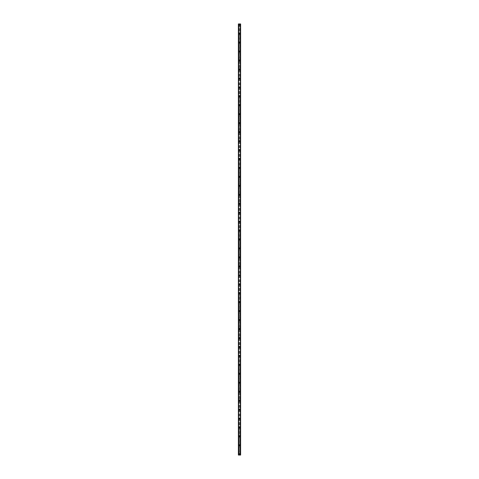 <?xml version="1.0" encoding="UTF-8"?>
<svg xmlns="http://www.w3.org/2000/svg" width="479" height="479" viewBox="0 0 479 479"><rect width="100%" height="100%" fill="white"/><g stroke="black" fill="none" stroke-linecap="round" stroke-linejoin="round"><path stroke-width="0.36" stroke-dasharray="2.4 1.8" d="M239.195 454.445A0.335 0.335 0 0 0 239.805 454.445L239.835 454.302A0.335 0.335 0 0 0 239.5 453.966A0.335 0.335 0 0 0 239.165 454.302A0.335 0.335 0 0 0 239.5 454.637A0.335 0.335 0 0 0 239.835 454.302L239.805 454.164A0.335 0.335 0 0 0 239.195 454.164L239.195 455.05L238.38 455.05L238.38 23.95L240.62 23.95L240.596 455.05L239.195 455.05M238.943 454.302A0.557 0.557 0 0 1 239.5 453.745A0.557 0.557 0 0 1 240.057 454.302A0.557 0.557 0 0 0 239.5 453.745A0.557 0.557 0 0 0 238.943 454.302A0.557 0.557 0 0 0 239.5 454.864A0.557 0.557 0 0 0 240.057 454.302A0.557 0.557 0 0 0 239.5 453.745A0.557 0.557 0 0 0 238.943 454.302A0.557 0.557 0 0 0 239.5 454.864A0.557 0.557 0 0 0 240.057 454.302A0.557 0.557 0 0 1 239.5 454.864A0.557 0.557 0 0 1 238.943 454.302M239.195 445.494A0.335 0.335 0 0 0 239.805 445.494L239.835 445.356A0.335 0.335 0 0 0 239.5 445.021A0.335 0.335 0 0 0 239.165 445.356A0.335 0.335 0 0 0 239.5 445.692A0.335 0.335 0 0 0 239.835 445.356L239.805 445.219A0.335 0.335 0 0 0 239.195 445.219L239.195 454.164M238.943 445.356A0.557 0.557 0 0 1 239.5 444.793A0.557 0.557 0 0 1 240.057 445.356A0.557 0.557 0 0 0 239.5 444.793A0.557 0.557 0 0 0 238.943 445.356A0.557 0.557 0 0 0 239.5 445.913A0.557 0.557 0 0 0 240.057 445.356A0.557 0.557 0 0 0 239.5 444.793A0.557 0.557 0 0 0 238.943 445.356A0.557 0.557 0 0 0 239.5 445.913A0.557 0.557 0 0 0 240.057 445.356A0.557 0.557 0 0 1 239.5 445.913A0.557 0.557 0 0 1 238.943 445.356M239.195 436.543A0.335 0.335 0 0 0 239.805 436.543L239.835 436.405A0.335 0.335 0 0 0 239.5 436.07A0.335 0.335 0 0 0 239.165 436.405A0.335 0.335 0 0 0 239.5 436.74A0.335 0.335 0 0 0 239.835 436.405L239.805 436.267A0.335 0.335 0 0 0 239.195 436.267L239.195 445.219M238.943 436.405A0.557 0.557 0 0 1 239.5 435.842A0.557 0.557 0 0 1 240.057 436.405A0.557 0.557 0 0 0 239.5 435.842A0.557 0.557 0 0 0 238.943 436.405A0.557 0.557 0 0 0 239.5 436.962A0.557 0.557 0 0 0 240.057 436.405A0.557 0.557 0 0 0 239.5 435.842A0.557 0.557 0 0 0 238.943 436.405A0.557 0.557 0 0 0 239.5 436.962A0.557 0.557 0 0 0 240.057 436.405A0.557 0.557 0 0 1 239.5 436.962A0.557 0.557 0 0 1 238.943 436.405M239.195 427.591A0.335 0.335 0 0 0 239.805 427.591L239.835 427.454A0.335 0.335 0 0 0 239.5 427.118A0.335 0.335 0 0 0 239.165 427.454A0.335 0.335 0 0 0 239.5 427.789A0.335 0.335 0 0 0 239.835 427.454L239.805 427.316A0.335 0.335 0 0 0 239.195 427.316L239.195 436.267M238.943 427.454A0.557 0.557 0 0 1 239.5 426.897A0.557 0.557 0 0 1 240.057 427.454A0.557 0.557 0 0 0 239.5 426.897A0.557 0.557 0 0 0 238.943 427.454A0.557 0.557 0 0 0 239.5 428.01A0.557 0.557 0 0 0 240.057 427.454A0.557 0.557 0 0 0 239.5 426.897A0.557 0.557 0 0 0 238.943 427.454A0.557 0.557 0 0 0 239.5 428.01A0.557 0.557 0 0 0 240.057 427.454A0.557 0.557 0 0 1 239.5 428.01A0.557 0.557 0 0 1 238.943 427.454M239.195 418.64A0.335 0.335 0 0 0 239.805 418.64L239.835 418.502A0.335 0.335 0 0 0 239.5 418.167A0.335 0.335 0 0 0 239.165 418.502A0.335 0.335 0 0 0 239.5 418.838A0.335 0.335 0 0 0 239.835 418.502L239.805 418.365A0.335 0.335 0 0 0 239.195 418.365L239.195 427.316M238.943 418.502A0.557 0.557 0 0 1 239.5 417.945A0.557 0.557 0 0 1 240.057 418.502A0.557 0.557 0 0 0 239.5 417.945A0.557 0.557 0 0 0 238.943 418.502A0.557 0.557 0 0 0 239.5 419.065A0.557 0.557 0 0 0 240.057 418.502A0.557 0.557 0 0 0 239.5 417.945A0.557 0.557 0 0 0 238.943 418.502A0.557 0.557 0 0 0 239.5 419.065A0.557 0.557 0 0 0 240.057 418.502A0.557 0.557 0 0 1 239.5 419.065A0.557 0.557 0 0 1 238.943 418.502M239.195 409.689A0.335 0.335 0 0 0 239.805 409.689L239.835 409.551A0.335 0.335 0 0 0 239.5 409.216A0.335 0.335 0 0 0 239.165 409.551A0.335 0.335 0 0 0 239.5 409.886A0.335 0.335 0 0 0 239.835 409.551L239.805 409.413A0.335 0.335 0 0 0 239.195 409.413L239.195 418.365M238.943 409.551A0.557 0.557 0 0 1 239.5 408.994A0.557 0.557 0 0 1 240.057 409.551A0.557 0.557 0 0 0 239.5 408.994A0.557 0.557 0 0 0 238.943 409.551A0.557 0.557 0 0 0 239.5 410.114A0.557 0.557 0 0 0 240.057 409.551A0.557 0.557 0 0 0 239.5 408.994A0.557 0.557 0 0 0 238.943 409.551A0.557 0.557 0 0 0 239.5 410.114A0.557 0.557 0 0 0 240.057 409.551A0.557 0.557 0 0 1 239.5 410.114A0.557 0.557 0 0 1 238.943 409.551M239.195 400.743A0.335 0.335 0 0 0 239.805 400.743L239.835 400.606A0.335 0.335 0 0 0 239.5 400.27A0.335 0.335 0 0 0 239.165 400.606A0.335 0.335 0 0 0 239.5 400.941A0.335 0.335 0 0 0 239.835 400.606L239.805 400.462A0.335 0.335 0 0 0 239.195 400.462L239.195 409.413M238.943 400.606A0.557 0.557 0 0 1 239.5 400.043A0.557 0.557 0 0 1 240.057 400.606A0.557 0.557 0 0 0 239.5 400.043A0.557 0.557 0 0 0 238.943 400.606A0.557 0.557 0 0 0 239.5 401.163A0.557 0.557 0 0 0 240.057 400.606A0.557 0.557 0 0 0 239.5 400.043A0.557 0.557 0 0 0 238.943 400.606A0.557 0.557 0 0 0 239.5 401.163A0.557 0.557 0 0 0 240.057 400.606A0.557 0.557 0 0 1 239.5 401.163A0.557 0.557 0 0 1 238.943 400.606M239.195 391.792A0.335 0.335 0 0 0 239.805 391.792L239.835 391.654A0.335 0.335 0 0 0 239.5 391.319A0.335 0.335 0 0 0 239.165 391.654A0.335 0.335 0 0 0 239.5 391.99A0.335 0.335 0 0 0 239.835 391.654L239.805 391.517A0.335 0.335 0 0 0 239.195 391.517L239.195 400.462M238.943 391.654A0.557 0.557 0 0 1 239.5 391.092A0.557 0.557 0 0 1 240.057 391.654A0.557 0.557 0 0 0 239.5 391.092A0.557 0.557 0 0 0 238.943 391.654A0.557 0.557 0 0 0 239.5 392.211A0.557 0.557 0 0 0 240.057 391.654A0.557 0.557 0 0 0 239.5 391.092A0.557 0.557 0 0 0 238.943 391.654A0.557 0.557 0 0 0 239.5 392.211A0.557 0.557 0 0 0 240.057 391.654A0.557 0.557 0 0 1 239.5 392.211A0.557 0.557 0 0 1 238.943 391.654M239.195 382.841A0.335 0.335 0 0 0 239.805 382.841L239.835 382.703A0.335 0.335 0 0 0 239.5 382.368A0.335 0.335 0 0 0 239.165 382.703A0.335 0.335 0 0 0 239.5 383.038A0.335 0.335 0 0 0 239.835 382.703L239.805 382.565A0.335 0.335 0 0 0 239.195 382.565L239.195 391.517M238.943 382.703A0.557 0.557 0 0 1 239.5 382.146A0.557 0.557 0 0 1 240.057 382.703A0.557 0.557 0 0 0 239.5 382.146A0.557 0.557 0 0 0 238.943 382.703A0.557 0.557 0 0 0 239.5 383.26A0.557 0.557 0 0 0 240.057 382.703A0.557 0.557 0 0 0 239.5 382.146A0.557 0.557 0 0 0 238.943 382.703A0.557 0.557 0 0 0 239.5 383.26A0.557 0.557 0 0 0 240.057 382.703A0.557 0.557 0 0 1 239.5 383.26A0.557 0.557 0 0 1 238.943 382.703M239.195 373.889A0.335 0.335 0 0 0 239.805 373.889L239.835 373.752A0.335 0.335 0 0 0 239.5 373.416A0.335 0.335 0 0 0 239.165 373.752A0.335 0.335 0 0 0 239.5 374.087A0.335 0.335 0 0 0 239.835 373.752L239.805 373.614A0.335 0.335 0 0 0 239.195 373.614L239.195 382.565M238.943 373.752A0.557 0.557 0 0 1 239.5 373.195A0.557 0.557 0 0 1 240.057 373.752A0.557 0.557 0 0 0 239.5 373.195A0.557 0.557 0 0 0 238.943 373.752A0.557 0.557 0 0 0 239.5 374.315A0.557 0.557 0 0 0 240.057 373.752A0.557 0.557 0 0 0 239.5 373.195A0.557 0.557 0 0 0 238.943 373.752A0.557 0.557 0 0 0 239.5 374.315A0.557 0.557 0 0 0 240.057 373.752A0.557 0.557 0 0 1 239.5 374.315A0.557 0.557 0 0 1 238.943 373.752M239.195 364.938A0.335 0.335 0 0 0 239.805 364.938L239.835 364.8A0.335 0.335 0 0 0 239.5 364.465A0.335 0.335 0 0 0 239.165 364.8A0.335 0.335 0 0 0 239.5 365.136A0.335 0.335 0 0 0 239.835 364.8L239.805 364.663A0.335 0.335 0 0 0 239.195 364.663L239.195 373.614M238.943 364.8A0.557 0.557 0 0 1 239.5 364.244A0.557 0.557 0 0 1 240.057 364.8A0.557 0.557 0 0 0 239.5 364.244A0.557 0.557 0 0 0 238.943 364.8A0.557 0.557 0 0 0 239.5 365.363A0.557 0.557 0 0 0 240.057 364.8A0.557 0.557 0 0 0 239.5 364.244A0.557 0.557 0 0 0 238.943 364.8A0.557 0.557 0 0 0 239.5 365.363A0.557 0.557 0 0 0 240.057 364.8A0.557 0.557 0 0 1 239.5 365.363A0.557 0.557 0 0 1 238.943 364.8M239.195 355.993A0.335 0.335 0 0 0 239.805 355.993L239.835 355.855A0.335 0.335 0 0 0 239.5 355.514A0.335 0.335 0 0 0 239.165 355.855A0.335 0.335 0 0 0 239.5 356.19A0.335 0.335 0 0 0 239.835 355.855L239.805 355.711A0.335 0.335 0 0 0 239.195 355.711L239.195 364.663M238.943 355.855A0.557 0.557 0 0 1 239.5 355.292A0.557 0.557 0 0 1 240.057 355.855A0.557 0.557 0 0 0 239.5 355.292A0.557 0.557 0 0 0 238.943 355.855A0.557 0.557 0 0 0 239.5 356.412A0.557 0.557 0 0 0 240.057 355.855A0.557 0.557 0 0 0 239.5 355.292A0.557 0.557 0 0 0 238.943 355.855A0.557 0.557 0 0 0 239.5 356.412A0.557 0.557 0 0 0 240.057 355.855A0.557 0.557 0 0 1 239.5 356.412A0.557 0.557 0 0 1 238.943 355.855M239.195 347.041A0.335 0.335 0 0 0 239.805 347.041L239.835 346.904A0.335 0.335 0 0 0 239.5 346.568A0.335 0.335 0 0 0 239.165 346.904A0.335 0.335 0 0 0 239.5 347.239A0.335 0.335 0 0 0 239.835 346.904L239.805 346.766A0.335 0.335 0 0 0 239.195 346.766L239.195 355.711M238.943 346.904A0.557 0.557 0 0 1 239.5 346.341A0.557 0.557 0 0 1 240.057 346.904A0.557 0.557 0 0 0 239.5 346.341A0.557 0.557 0 0 0 238.943 346.904A0.557 0.557 0 0 0 239.5 347.461A0.557 0.557 0 0 0 240.057 346.904A0.557 0.557 0 0 0 239.5 346.341A0.557 0.557 0 0 0 238.943 346.904A0.557 0.557 0 0 0 239.5 347.461A0.557 0.557 0 0 0 240.057 346.904A0.557 0.557 0 0 1 239.5 347.461A0.557 0.557 0 0 1 238.943 346.904M239.195 338.09A0.335 0.335 0 0 0 239.805 338.09L239.835 337.952A0.335 0.335 0 0 0 239.5 337.617A0.335 0.335 0 0 0 239.165 337.952A0.335 0.335 0 0 0 239.5 338.288A0.335 0.335 0 0 0 239.835 337.952L239.805 337.815A0.335 0.335 0 0 0 239.195 337.815L239.195 346.766M238.943 337.952A0.557 0.557 0 0 1 239.5 337.39A0.557 0.557 0 0 1 240.057 337.952A0.557 0.557 0 0 0 239.5 337.39A0.557 0.557 0 0 0 238.943 337.952A0.557 0.557 0 0 0 239.5 338.509A0.557 0.557 0 0 0 240.057 337.952A0.557 0.557 0 0 0 239.5 337.39A0.557 0.557 0 0 0 238.943 337.952A0.557 0.557 0 0 0 239.5 338.509A0.557 0.557 0 0 0 240.057 337.952A0.557 0.557 0 0 1 239.5 338.509A0.557 0.557 0 0 1 238.943 337.952M239.195 329.139A0.335 0.335 0 0 0 239.805 329.139L239.835 329.001A0.335 0.335 0 0 0 239.5 328.666A0.335 0.335 0 0 0 239.165 329.001A0.335 0.335 0 0 0 239.5 329.336A0.335 0.335 0 0 0 239.835 329.001L239.805 328.863A0.335 0.335 0 0 0 239.195 328.863L239.195 337.815M238.943 329.001A0.557 0.557 0 0 1 239.5 328.444A0.557 0.557 0 0 1 240.057 329.001A0.557 0.557 0 0 0 239.5 328.444A0.557 0.557 0 0 0 238.943 329.001A0.557 0.557 0 0 0 239.5 329.564A0.557 0.557 0 0 0 240.057 329.001A0.557 0.557 0 0 0 239.5 328.444A0.557 0.557 0 0 0 238.943 329.001A0.557 0.557 0 0 0 239.5 329.564A0.557 0.557 0 0 0 240.057 329.001A0.557 0.557 0 0 1 239.5 329.564A0.557 0.557 0 0 1 238.943 329.001M239.195 320.188A0.335 0.335 0 0 0 239.805 320.188L239.835 320.05A0.335 0.335 0 0 0 239.5 319.715A0.335 0.335 0 0 0 239.165 320.05A0.335 0.335 0 0 0 239.5 320.385A0.335 0.335 0 0 0 239.835 320.05L239.805 319.912A0.335 0.335 0 0 0 239.195 319.912L239.195 328.863M238.943 320.05A0.557 0.557 0 0 1 239.5 319.493A0.557 0.557 0 0 1 240.057 320.05A0.557 0.557 0 0 0 239.5 319.493A0.557 0.557 0 0 0 238.943 320.05A0.557 0.557 0 0 0 239.5 320.613A0.557 0.557 0 0 0 240.057 320.05A0.557 0.557 0 0 0 239.5 319.493A0.557 0.557 0 0 0 238.943 320.05A0.557 0.557 0 0 0 239.5 320.613A0.557 0.557 0 0 0 240.057 320.05A0.557 0.557 0 0 1 239.5 320.613A0.557 0.557 0 0 1 238.943 320.05M239.195 311.242A0.335 0.335 0 0 0 239.805 311.242L239.835 311.099A0.335 0.335 0 0 0 239.5 310.763A0.335 0.335 0 0 0 239.165 311.099A0.335 0.335 0 0 0 239.5 311.44A0.335 0.335 0 0 0 239.835 311.099L239.805 310.961A0.335 0.335 0 0 0 239.195 310.961L239.195 319.912M238.943 311.099A0.557 0.557 0 0 1 239.5 310.542A0.557 0.557 0 0 1 240.057 311.099A0.557 0.557 0 0 0 239.5 310.542A0.557 0.557 0 0 0 238.943 311.099A0.557 0.557 0 0 0 239.5 311.661A0.557 0.557 0 0 0 240.057 311.099A0.557 0.557 0 0 0 239.5 310.542A0.557 0.557 0 0 0 238.943 311.099A0.557 0.557 0 0 0 239.5 311.661A0.557 0.557 0 0 0 240.057 311.099A0.557 0.557 0 0 1 239.5 311.661A0.557 0.557 0 0 1 238.943 311.099M239.195 302.291A0.335 0.335 0 0 0 239.805 302.291L239.835 302.153A0.335 0.335 0 0 0 239.5 301.818A0.335 0.335 0 0 0 239.165 302.153A0.335 0.335 0 0 0 239.5 302.488A0.335 0.335 0 0 0 239.835 302.153L239.805 302.015A0.335 0.335 0 0 0 239.195 302.015L239.195 310.961M238.943 302.153A0.557 0.557 0 0 1 239.5 301.59A0.557 0.557 0 0 1 240.057 302.153A0.557 0.557 0 0 0 239.5 301.59A0.557 0.557 0 0 0 238.943 302.153A0.557 0.557 0 0 0 239.5 302.71A0.557 0.557 0 0 0 240.057 302.153A0.557 0.557 0 0 0 239.5 301.59A0.557 0.557 0 0 0 238.943 302.153A0.557 0.557 0 0 0 239.5 302.71A0.557 0.557 0 0 0 240.057 302.153A0.557 0.557 0 0 1 239.5 302.71A0.557 0.557 0 0 1 238.943 302.153M239.195 293.34A0.335 0.335 0 0 0 239.805 293.34L239.835 293.202A0.335 0.335 0 0 0 239.5 292.867A0.335 0.335 0 0 0 239.165 293.202A0.335 0.335 0 0 0 239.5 293.537A0.335 0.335 0 0 0 239.835 293.202L239.805 293.064A0.335 0.335 0 0 0 239.195 293.064L239.195 302.015M238.943 293.202A0.557 0.557 0 0 1 239.5 292.639A0.557 0.557 0 0 1 240.057 293.202A0.557 0.557 0 0 0 239.5 292.639A0.557 0.557 0 0 0 238.943 293.202A0.557 0.557 0 0 0 239.5 293.759A0.557 0.557 0 0 0 240.057 293.202A0.557 0.557 0 0 0 239.5 292.639A0.557 0.557 0 0 0 238.943 293.202A0.557 0.557 0 0 0 239.5 293.759A0.557 0.557 0 0 0 240.057 293.202A0.557 0.557 0 0 1 239.5 293.759A0.557 0.557 0 0 1 238.943 293.202M239.195 284.388A0.335 0.335 0 0 0 239.805 284.388L239.835 284.251A0.335 0.335 0 0 0 239.5 283.915A0.335 0.335 0 0 0 239.165 284.251A0.335 0.335 0 0 0 239.5 284.586A0.335 0.335 0 0 0 239.835 284.251L239.805 284.113A0.335 0.335 0 0 0 239.195 284.113L239.195 293.064M238.943 284.251A0.557 0.557 0 0 1 239.5 283.694A0.557 0.557 0 0 1 240.057 284.251A0.557 0.557 0 0 0 239.5 283.694A0.557 0.557 0 0 0 238.943 284.251A0.557 0.557 0 0 0 239.5 284.807A0.557 0.557 0 0 0 240.057 284.251A0.557 0.557 0 0 0 239.5 283.694A0.557 0.557 0 0 0 238.943 284.251A0.557 0.557 0 0 0 239.5 284.807A0.557 0.557 0 0 0 240.057 284.251A0.557 0.557 0 0 1 239.5 284.807A0.557 0.557 0 0 1 238.943 284.251M239.195 275.437A0.335 0.335 0 0 0 239.805 275.437L239.835 275.299A0.335 0.335 0 0 0 239.5 274.964A0.335 0.335 0 0 0 239.165 275.299A0.335 0.335 0 0 0 239.5 275.635A0.335 0.335 0 0 0 239.835 275.299L239.805 275.162A0.335 0.335 0 0 0 239.195 275.162L239.195 284.113M238.943 275.299A0.557 0.557 0 0 1 239.5 274.742A0.557 0.557 0 0 1 240.057 275.299A0.557 0.557 0 0 0 239.5 274.742A0.557 0.557 0 0 0 238.943 275.299A0.557 0.557 0 0 0 239.5 275.862A0.557 0.557 0 0 0 240.057 275.299A0.557 0.557 0 0 0 239.5 274.742A0.557 0.557 0 0 0 238.943 275.299A0.557 0.557 0 0 0 239.5 275.862A0.557 0.557 0 0 0 240.057 275.299A0.557 0.557 0 0 1 239.5 275.862A0.557 0.557 0 0 1 238.943 275.299M239.195 266.492A0.335 0.335 0 0 0 239.805 266.492L239.835 266.348A0.335 0.335 0 0 0 239.5 266.013A0.335 0.335 0 0 0 239.165 266.348A0.335 0.335 0 0 0 239.5 266.683A0.335 0.335 0 0 0 239.835 266.348L239.805 266.21A0.335 0.335 0 0 0 239.195 266.21L239.195 275.162M238.943 266.348A0.557 0.557 0 0 1 239.5 265.791A0.557 0.557 0 0 1 240.057 266.348A0.557 0.557 0 0 0 239.5 265.791A0.557 0.557 0 0 0 238.943 266.348A0.557 0.557 0 0 0 239.5 266.911A0.557 0.557 0 0 0 240.057 266.348A0.557 0.557 0 0 0 239.5 265.791A0.557 0.557 0 0 0 238.943 266.348A0.557 0.557 0 0 0 239.5 266.911A0.557 0.557 0 0 0 240.057 266.348A0.557 0.557 0 0 1 239.5 266.911A0.557 0.557 0 0 1 238.943 266.348M239.195 257.54A0.335 0.335 0 0 0 239.805 257.54L239.835 257.403A0.335 0.335 0 0 0 239.5 257.067A0.335 0.335 0 0 0 239.165 257.403A0.335 0.335 0 0 0 239.5 257.738A0.335 0.335 0 0 0 239.835 257.403L239.805 257.265A0.335 0.335 0 0 0 239.195 257.265L239.195 266.21M238.943 257.403A0.557 0.557 0 0 1 239.5 256.84A0.557 0.557 0 0 1 240.057 257.403A0.557 0.557 0 0 0 239.5 256.84A0.557 0.557 0 0 0 238.943 257.403A0.557 0.557 0 0 0 239.5 257.959A0.557 0.557 0 0 0 240.057 257.403A0.557 0.557 0 0 0 239.5 256.84A0.557 0.557 0 0 0 238.943 257.403A0.557 0.557 0 0 0 239.5 257.959A0.557 0.557 0 0 0 240.057 257.403A0.557 0.557 0 0 1 239.5 257.959A0.557 0.557 0 0 1 238.943 257.403M239.195 248.589A0.335 0.335 0 0 0 239.805 248.589L239.835 248.451A0.335 0.335 0 0 0 239.5 248.116A0.335 0.335 0 0 0 239.165 248.451A0.335 0.335 0 0 0 239.5 248.787A0.335 0.335 0 0 0 239.835 248.451L239.805 248.314A0.335 0.335 0 0 0 239.195 248.314L239.195 257.265M238.943 248.451A0.557 0.557 0 0 1 239.5 247.888A0.557 0.557 0 0 1 240.057 248.451A0.557 0.557 0 0 0 239.5 247.888A0.557 0.557 0 0 0 238.943 248.451A0.557 0.557 0 0 0 239.5 249.008A0.557 0.557 0 0 0 240.057 248.451A0.557 0.557 0 0 0 239.5 247.888A0.557 0.557 0 0 0 238.943 248.451A0.557 0.557 0 0 0 239.5 249.008A0.557 0.557 0 0 0 240.057 248.451A0.557 0.557 0 0 1 239.5 249.008A0.557 0.557 0 0 1 238.943 248.451M239.195 239.638A0.335 0.335 0 0 0 239.805 239.638L239.835 239.5A0.335 0.335 0 0 0 239.5 239.165A0.335 0.335 0 0 0 239.165 239.5A0.335 0.335 0 0 0 239.5 239.835A0.335 0.335 0 0 0 239.835 239.5L239.805 239.362A0.335 0.335 0 0 0 239.195 239.362L239.195 248.314M238.943 239.5A0.557 0.557 0 0 1 239.5 238.943A0.557 0.557 0 0 1 240.057 239.5A0.557 0.557 0 0 0 239.5 238.943A0.557 0.557 0 0 0 238.943 239.5A0.557 0.557 0 0 0 239.5 240.057A0.557 0.557 0 0 0 240.057 239.5A0.557 0.557 0 0 0 239.5 238.943A0.557 0.557 0 0 0 238.943 239.5A0.557 0.557 0 0 0 239.5 240.057A0.557 0.557 0 0 0 240.057 239.5A0.557 0.557 0 0 1 239.5 240.057A0.557 0.557 0 0 1 238.943 239.5M239.195 230.686A0.335 0.335 0 0 0 239.805 230.686L239.835 230.549A0.335 0.335 0 0 0 239.5 230.213A0.335 0.335 0 0 0 239.165 230.549A0.335 0.335 0 0 0 239.5 230.884A0.335 0.335 0 0 0 239.835 230.549L239.805 230.411A0.335 0.335 0 0 0 239.195 230.411L239.195 239.362M238.943 230.549A0.557 0.557 0 0 1 239.5 229.992A0.557 0.557 0 0 1 240.057 230.549A0.557 0.557 0 0 0 239.5 229.992A0.557 0.557 0 0 0 238.943 230.549A0.557 0.557 0 0 0 239.5 231.112A0.557 0.557 0 0 0 240.057 230.549A0.557 0.557 0 0 0 239.5 229.992A0.557 0.557 0 0 0 238.943 230.549A0.557 0.557 0 0 0 239.5 231.112A0.557 0.557 0 0 0 240.057 230.549A0.557 0.557 0 0 1 239.5 231.112A0.557 0.557 0 0 1 238.943 230.549M239.195 221.735A0.335 0.335 0 0 0 239.805 221.735L239.835 221.597A0.335 0.335 0 0 0 239.5 221.262A0.335 0.335 0 0 0 239.165 221.597A0.335 0.335 0 0 0 239.5 221.933A0.335 0.335 0 0 0 239.835 221.597L239.805 221.46A0.335 0.335 0 0 0 239.195 221.46L239.195 230.411M238.943 221.597A0.557 0.557 0 0 1 239.5 221.041A0.557 0.557 0 0 1 240.057 221.597A0.557 0.557 0 0 0 239.5 221.041A0.557 0.557 0 0 0 238.943 221.597A0.557 0.557 0 0 0 239.5 222.16A0.557 0.557 0 0 0 240.057 221.597A0.557 0.557 0 0 0 239.5 221.041A0.557 0.557 0 0 0 238.943 221.597A0.557 0.557 0 0 0 239.5 222.16A0.557 0.557 0 0 0 240.057 221.597A0.557 0.557 0 0 1 239.5 222.16A0.557 0.557 0 0 1 238.943 221.597M239.195 212.79A0.335 0.335 0 0 0 239.805 212.79L239.835 212.652A0.335 0.335 0 0 0 239.5 212.317A0.335 0.335 0 0 0 239.165 212.652A0.335 0.335 0 0 0 239.5 212.987A0.335 0.335 0 0 0 239.835 212.652L239.805 212.508A0.335 0.335 0 0 0 239.195 212.508L239.195 221.46M238.943 212.652A0.557 0.557 0 0 1 239.5 212.089A0.557 0.557 0 0 1 240.057 212.652A0.557 0.557 0 0 0 239.5 212.089A0.557 0.557 0 0 0 238.943 212.652A0.557 0.557 0 0 0 239.5 213.209A0.557 0.557 0 0 0 240.057 212.652A0.557 0.557 0 0 0 239.5 212.089A0.557 0.557 0 0 0 238.943 212.652A0.557 0.557 0 0 0 239.5 213.209A0.557 0.557 0 0 0 240.057 212.652A0.557 0.557 0 0 1 239.5 213.209A0.557 0.557 0 0 1 238.943 212.652M239.195 203.838A0.335 0.335 0 0 0 239.805 203.838L239.835 203.701A0.335 0.335 0 0 0 239.5 203.365A0.335 0.335 0 0 0 239.165 203.701A0.335 0.335 0 0 0 239.5 204.036A0.335 0.335 0 0 0 239.835 203.701L239.805 203.563A0.335 0.335 0 0 0 239.195 203.563L239.195 212.508M238.943 203.701A0.557 0.557 0 0 1 239.5 203.138A0.557 0.557 0 0 1 240.057 203.701A0.557 0.557 0 0 0 239.5 203.138A0.557 0.557 0 0 0 238.943 203.701A0.557 0.557 0 0 0 239.5 204.258A0.557 0.557 0 0 0 240.057 203.701A0.557 0.557 0 0 0 239.5 203.138A0.557 0.557 0 0 0 238.943 203.701A0.557 0.557 0 0 0 239.5 204.258A0.557 0.557 0 0 0 240.057 203.701A0.557 0.557 0 0 1 239.5 204.258A0.557 0.557 0 0 1 238.943 203.701M239.195 194.887A0.335 0.335 0 0 0 239.805 194.887L239.835 194.749A0.335 0.335 0 0 0 239.5 194.414A0.335 0.335 0 0 0 239.165 194.749A0.335 0.335 0 0 0 239.5 195.085A0.335 0.335 0 0 0 239.835 194.749L239.805 194.612A0.335 0.335 0 0 0 239.195 194.612L239.195 203.563M238.943 194.749A0.557 0.557 0 0 1 239.5 194.193A0.557 0.557 0 0 1 240.057 194.749A0.557 0.557 0 0 0 239.5 194.193A0.557 0.557 0 0 0 238.943 194.749A0.557 0.557 0 0 0 239.5 195.306A0.557 0.557 0 0 0 240.057 194.749A0.557 0.557 0 0 0 239.5 194.193A0.557 0.557 0 0 0 238.943 194.749A0.557 0.557 0 0 0 239.5 195.306A0.557 0.557 0 0 0 240.057 194.749A0.557 0.557 0 0 1 239.5 195.306A0.557 0.557 0 0 1 238.943 194.749M239.195 185.936A0.335 0.335 0 0 0 239.805 185.936L239.835 185.798A0.335 0.335 0 0 0 239.5 185.463A0.335 0.335 0 0 0 239.165 185.798A0.335 0.335 0 0 0 239.5 186.133A0.335 0.335 0 0 0 239.835 185.798L239.805 185.66A0.335 0.335 0 0 0 239.195 185.66L239.195 194.612M238.943 185.798A0.557 0.557 0 0 1 239.5 185.241A0.557 0.557 0 0 1 240.057 185.798A0.557 0.557 0 0 0 239.5 185.241A0.557 0.557 0 0 0 238.943 185.798A0.557 0.557 0 0 0 239.5 186.361A0.557 0.557 0 0 0 240.057 185.798A0.557 0.557 0 0 0 239.5 185.241A0.557 0.557 0 0 0 238.943 185.798A0.557 0.557 0 0 0 239.5 186.361A0.557 0.557 0 0 0 240.057 185.798A0.557 0.557 0 0 1 239.5 186.361A0.557 0.557 0 0 1 238.943 185.798M239.195 176.985A0.335 0.335 0 0 0 239.805 176.985L239.835 176.847A0.335 0.335 0 0 0 239.5 176.512A0.335 0.335 0 0 0 239.165 176.847A0.335 0.335 0 0 0 239.5 177.182A0.335 0.335 0 0 0 239.835 176.847L239.805 176.709A0.335 0.335 0 0 0 239.195 176.709L239.195 185.66M238.943 176.847A0.557 0.557 0 0 1 239.5 176.29A0.557 0.557 0 0 1 240.057 176.847A0.557 0.557 0 0 0 239.5 176.29A0.557 0.557 0 0 0 238.943 176.847A0.557 0.557 0 0 0 239.5 177.41A0.557 0.557 0 0 0 240.057 176.847A0.557 0.557 0 0 0 239.5 176.29A0.557 0.557 0 0 0 238.943 176.847A0.557 0.557 0 0 0 239.5 177.41A0.557 0.557 0 0 0 240.057 176.847A0.557 0.557 0 0 1 239.5 177.41A0.557 0.557 0 0 1 238.943 176.847M239.195 168.039A0.335 0.335 0 0 0 239.805 168.039L239.835 167.901A0.335 0.335 0 0 0 239.5 167.56A0.335 0.335 0 0 0 239.165 167.901A0.335 0.335 0 0 0 239.5 168.237A0.335 0.335 0 0 0 239.835 167.901L239.805 167.758A0.335 0.335 0 0 0 239.195 167.758L239.195 176.709M238.943 167.901A0.557 0.557 0 0 1 239.5 167.339A0.557 0.557 0 0 1 240.057 167.901A0.557 0.557 0 0 0 239.5 167.339A0.557 0.557 0 0 0 238.943 167.901A0.557 0.557 0 0 0 239.5 168.458A0.557 0.557 0 0 0 240.057 167.901A0.557 0.557 0 0 0 239.5 167.339A0.557 0.557 0 0 0 238.943 167.901A0.557 0.557 0 0 0 239.5 168.458A0.557 0.557 0 0 0 240.057 167.901A0.557 0.557 0 0 1 239.5 168.458A0.557 0.557 0 0 1 238.943 167.901M239.195 159.088A0.335 0.335 0 0 0 239.805 159.088L239.835 158.95A0.335 0.335 0 0 0 239.5 158.615A0.335 0.335 0 0 0 239.165 158.95A0.335 0.335 0 0 0 239.5 159.285A0.335 0.335 0 0 0 239.835 158.95L239.805 158.812A0.335 0.335 0 0 0 239.195 158.812L239.195 167.758M238.943 158.95A0.557 0.557 0 0 1 239.5 158.387A0.557 0.557 0 0 1 240.057 158.95A0.557 0.557 0 0 0 239.5 158.387A0.557 0.557 0 0 0 238.943 158.95A0.557 0.557 0 0 0 239.5 159.507A0.557 0.557 0 0 0 240.057 158.95A0.557 0.557 0 0 0 239.5 158.387A0.557 0.557 0 0 0 238.943 158.95A0.557 0.557 0 0 0 239.5 159.507A0.557 0.557 0 0 0 240.057 158.95A0.557 0.557 0 0 1 239.5 159.507A0.557 0.557 0 0 1 238.943 158.95M239.195 150.137A0.335 0.335 0 0 0 239.805 150.137L239.835 149.999A0.335 0.335 0 0 0 239.5 149.664A0.335 0.335 0 0 0 239.165 149.999A0.335 0.335 0 0 0 239.5 150.334A0.335 0.335 0 0 0 239.835 149.999L239.805 149.861A0.335 0.335 0 0 0 239.195 149.861L239.195 158.812M238.943 149.999A0.557 0.557 0 0 1 239.5 149.436A0.557 0.557 0 0 1 240.057 149.999A0.557 0.557 0 0 0 239.5 149.436A0.557 0.557 0 0 0 238.943 149.999A0.557 0.557 0 0 0 239.5 150.556A0.557 0.557 0 0 0 240.057 149.999A0.557 0.557 0 0 0 239.5 149.436A0.557 0.557 0 0 0 238.943 149.999A0.557 0.557 0 0 0 239.5 150.556A0.557 0.557 0 0 0 240.057 149.999A0.557 0.557 0 0 1 239.5 150.556A0.557 0.557 0 0 1 238.943 149.999M239.195 141.185A0.335 0.335 0 0 0 239.805 141.185L239.835 141.048A0.335 0.335 0 0 0 239.5 140.712A0.335 0.335 0 0 0 239.165 141.048A0.335 0.335 0 0 0 239.5 141.383A0.335 0.335 0 0 0 239.835 141.048L239.805 140.91A0.335 0.335 0 0 0 239.195 140.91L239.195 149.861M238.943 141.048A0.557 0.557 0 0 1 239.5 140.491A0.557 0.557 0 0 1 240.057 141.048A0.557 0.557 0 0 0 239.5 140.491A0.557 0.557 0 0 0 238.943 141.048A0.557 0.557 0 0 0 239.5 141.61A0.557 0.557 0 0 0 240.057 141.048A0.557 0.557 0 0 0 239.5 140.491A0.557 0.557 0 0 0 238.943 141.048A0.557 0.557 0 0 0 239.5 141.61A0.557 0.557 0 0 0 240.057 141.048A0.557 0.557 0 0 1 239.5 141.61A0.557 0.557 0 0 1 238.943 141.048M239.195 132.234A0.335 0.335 0 0 0 239.805 132.234L239.835 132.096A0.335 0.335 0 0 0 239.5 131.761A0.335 0.335 0 0 0 239.165 132.096A0.335 0.335 0 0 0 239.5 132.432A0.335 0.335 0 0 0 239.835 132.096L239.805 131.959A0.335 0.335 0 0 0 239.195 131.959L239.195 140.91M238.943 132.096A0.557 0.557 0 0 1 239.5 131.539A0.557 0.557 0 0 1 240.057 132.096A0.557 0.557 0 0 0 239.5 131.539A0.557 0.557 0 0 0 238.943 132.096A0.557 0.557 0 0 0 239.5 132.659A0.557 0.557 0 0 0 240.057 132.096A0.557 0.557 0 0 0 239.5 131.539A0.557 0.557 0 0 0 238.943 132.096A0.557 0.557 0 0 0 239.5 132.659A0.557 0.557 0 0 0 240.057 132.096A0.557 0.557 0 0 1 239.5 132.659A0.557 0.557 0 0 1 238.943 132.096M239.195 123.289A0.335 0.335 0 0 0 239.805 123.289L239.835 123.145A0.335 0.335 0 0 0 239.5 122.81A0.335 0.335 0 0 0 239.165 123.145A0.335 0.335 0 0 0 239.5 123.486A0.335 0.335 0 0 0 239.835 123.145L239.805 123.007A0.335 0.335 0 0 0 239.195 123.007L239.195 131.959M238.943 123.145A0.557 0.557 0 0 1 239.5 122.588A0.557 0.557 0 0 1 240.057 123.145A0.557 0.557 0 0 0 239.5 122.588A0.557 0.557 0 0 0 238.943 123.145A0.557 0.557 0 0 0 239.5 123.708A0.557 0.557 0 0 0 240.057 123.145A0.557 0.557 0 0 0 239.5 122.588A0.557 0.557 0 0 0 238.943 123.145A0.557 0.557 0 0 0 239.5 123.708A0.557 0.557 0 0 0 240.057 123.145A0.557 0.557 0 0 1 239.5 123.708A0.557 0.557 0 0 1 238.943 123.145M239.195 114.337A0.335 0.335 0 0 0 239.805 114.337L239.835 114.2A0.335 0.335 0 0 0 239.5 113.864A0.335 0.335 0 0 0 239.165 114.2A0.335 0.335 0 0 0 239.5 114.535A0.335 0.335 0 0 0 239.835 114.2L239.805 114.062A0.335 0.335 0 0 0 239.195 114.062L239.195 123.007M238.943 114.2A0.557 0.557 0 0 1 239.5 113.637A0.557 0.557 0 0 1 240.057 114.2A0.557 0.557 0 0 0 239.5 113.637A0.557 0.557 0 0 0 238.943 114.2A0.557 0.557 0 0 0 239.5 114.756A0.557 0.557 0 0 0 240.057 114.2A0.557 0.557 0 0 0 239.5 113.637A0.557 0.557 0 0 0 238.943 114.2A0.557 0.557 0 0 0 239.5 114.756A0.557 0.557 0 0 0 240.057 114.2A0.557 0.557 0 0 1 239.5 114.756A0.557 0.557 0 0 1 238.943 114.2M239.195 105.386A0.335 0.335 0 0 0 239.805 105.386L239.835 105.248A0.335 0.335 0 0 0 239.5 104.913A0.335 0.335 0 0 0 239.165 105.248A0.335 0.335 0 0 0 239.5 105.584A0.335 0.335 0 0 0 239.835 105.248L239.805 105.111A0.335 0.335 0 0 0 239.195 105.111L239.195 114.062M238.943 105.248A0.557 0.557 0 0 1 239.5 104.685A0.557 0.557 0 0 1 240.057 105.248A0.557 0.557 0 0 0 239.5 104.685A0.557 0.557 0 0 0 238.943 105.248A0.557 0.557 0 0 0 239.5 105.805A0.557 0.557 0 0 0 240.057 105.248A0.557 0.557 0 0 0 239.5 104.685A0.557 0.557 0 0 0 238.943 105.248A0.557 0.557 0 0 0 239.5 105.805A0.557 0.557 0 0 0 240.057 105.248A0.557 0.557 0 0 1 239.5 105.805A0.557 0.557 0 0 1 238.943 105.248M239.195 96.435A0.335 0.335 0 0 0 239.805 96.435L239.835 96.297A0.335 0.335 0 0 0 239.5 95.962A0.335 0.335 0 0 0 239.165 96.297A0.335 0.335 0 0 0 239.5 96.632A0.335 0.335 0 0 0 239.835 96.297L239.805 96.159A0.335 0.335 0 0 0 239.195 96.159L239.195 105.111M238.943 96.297A0.557 0.557 0 0 1 239.5 95.74A0.557 0.557 0 0 1 240.057 96.297A0.557 0.557 0 0 0 239.5 95.74A0.557 0.557 0 0 0 238.943 96.297A0.557 0.557 0 0 0 239.5 96.854A0.557 0.557 0 0 0 240.057 96.297A0.557 0.557 0 0 0 239.5 95.74A0.557 0.557 0 0 0 238.943 96.297A0.557 0.557 0 0 0 239.5 96.854A0.557 0.557 0 0 0 240.057 96.297A0.557 0.557 0 0 1 239.5 96.854A0.557 0.557 0 0 1 238.943 96.297M239.195 87.483A0.335 0.335 0 0 0 239.805 87.483L239.835 87.346A0.335 0.335 0 0 0 239.5 87.01A0.335 0.335 0 0 0 239.165 87.346A0.335 0.335 0 0 0 239.5 87.681A0.335 0.335 0 0 0 239.835 87.346L239.805 87.208A0.335 0.335 0 0 0 239.195 87.208L239.195 96.159M238.943 87.346A0.557 0.557 0 0 1 239.5 86.789A0.557 0.557 0 0 1 240.057 87.346A0.557 0.557 0 0 0 239.5 86.789A0.557 0.557 0 0 0 238.943 87.346A0.557 0.557 0 0 0 239.5 87.908A0.557 0.557 0 0 0 240.057 87.346A0.557 0.557 0 0 0 239.5 86.789A0.557 0.557 0 0 0 238.943 87.346A0.557 0.557 0 0 0 239.5 87.908A0.557 0.557 0 0 0 240.057 87.346A0.557 0.557 0 0 1 239.5 87.908A0.557 0.557 0 0 1 238.943 87.346M239.195 78.538A0.335 0.335 0 0 0 239.805 78.538L239.835 78.394A0.335 0.335 0 0 0 239.5 78.059A0.335 0.335 0 0 0 239.165 78.394A0.335 0.335 0 0 0 239.5 78.73A0.335 0.335 0 0 0 239.835 78.394L239.805 78.257A0.335 0.335 0 0 0 239.195 78.257L239.195 87.208M238.943 78.394A0.557 0.557 0 0 1 239.5 77.838A0.557 0.557 0 0 1 240.057 78.394A0.557 0.557 0 0 0 239.5 77.838A0.557 0.557 0 0 0 238.943 78.394A0.557 0.557 0 0 0 239.5 78.957A0.557 0.557 0 0 0 240.057 78.394A0.557 0.557 0 0 0 239.5 77.838A0.557 0.557 0 0 0 238.943 78.394A0.557 0.557 0 0 0 239.5 78.957A0.557 0.557 0 0 0 240.057 78.394A0.557 0.557 0 0 1 239.5 78.957A0.557 0.557 0 0 1 238.943 78.394M239.195 69.587A0.335 0.335 0 0 0 239.805 69.587L239.835 69.449A0.335 0.335 0 0 0 239.5 69.114A0.335 0.335 0 0 0 239.165 69.449A0.335 0.335 0 0 0 239.5 69.784A0.335 0.335 0 0 0 239.835 69.449L239.805 69.311A0.335 0.335 0 0 0 239.195 69.311L239.195 78.257M238.943 69.449A0.557 0.557 0 0 1 239.5 68.886A0.557 0.557 0 0 1 240.057 69.449A0.557 0.557 0 0 0 239.5 68.886A0.557 0.557 0 0 0 238.943 69.449A0.557 0.557 0 0 0 239.5 70.006A0.557 0.557 0 0 0 240.057 69.449A0.557 0.557 0 0 0 239.5 68.886A0.557 0.557 0 0 0 238.943 69.449A0.557 0.557 0 0 0 239.5 70.006A0.557 0.557 0 0 0 240.057 69.449A0.557 0.557 0 0 1 239.5 70.006A0.557 0.557 0 0 1 238.943 69.449M239.195 60.635A0.335 0.335 0 0 0 239.805 60.635L239.835 60.498A0.335 0.335 0 0 0 239.5 60.162A0.335 0.335 0 0 0 239.165 60.498A0.335 0.335 0 0 0 239.5 60.833A0.335 0.335 0 0 0 239.835 60.498L239.805 60.36A0.335 0.335 0 0 0 239.195 60.36L239.195 69.311M238.943 60.498A0.557 0.557 0 0 1 239.5 59.935A0.557 0.557 0 0 1 240.057 60.498A0.557 0.557 0 0 0 239.5 59.935A0.557 0.557 0 0 0 238.943 60.498A0.557 0.557 0 0 0 239.5 61.055A0.557 0.557 0 0 0 240.057 60.498A0.557 0.557 0 0 0 239.5 59.935A0.557 0.557 0 0 0 238.943 60.498A0.557 0.557 0 0 0 239.5 61.055A0.557 0.557 0 0 0 240.057 60.498A0.557 0.557 0 0 1 239.5 61.055A0.557 0.557 0 0 1 238.943 60.498M239.195 51.684A0.335 0.335 0 0 0 239.805 51.684L239.835 51.546A0.335 0.335 0 0 0 239.5 51.211A0.335 0.335 0 0 0 239.165 51.546A0.335 0.335 0 0 0 239.5 51.882A0.335 0.335 0 0 0 239.835 51.546L239.805 51.409A0.335 0.335 0 0 0 239.195 51.409L239.195 60.36M238.943 51.546A0.557 0.557 0 0 1 239.5 50.99A0.557 0.557 0 0 1 240.057 51.546A0.557 0.557 0 0 0 239.5 50.99A0.557 0.557 0 0 0 238.943 51.546A0.557 0.557 0 0 0 239.5 52.103A0.557 0.557 0 0 0 240.057 51.546A0.557 0.557 0 0 0 239.5 50.99A0.557 0.557 0 0 0 238.943 51.546A0.557 0.557 0 0 0 239.5 52.103A0.557 0.557 0 0 0 240.057 51.546A0.557 0.557 0 0 1 239.5 52.103A0.557 0.557 0 0 1 238.943 51.546M239.195 42.733A0.335 0.335 0 0 0 239.805 42.733L239.835 42.595A0.335 0.335 0 0 0 239.5 42.26A0.335 0.335 0 0 0 239.165 42.595A0.335 0.335 0 0 0 239.5 42.93A0.335 0.335 0 0 0 239.835 42.595L239.805 42.457A0.335 0.335 0 0 0 239.195 42.457L239.195 51.409M238.943 42.595A0.557 0.557 0 0 1 239.5 42.038A0.557 0.557 0 0 1 240.057 42.595A0.557 0.557 0 0 0 239.5 42.038A0.557 0.557 0 0 0 238.943 42.595A0.557 0.557 0 0 0 239.5 43.158A0.557 0.557 0 0 0 240.057 42.595A0.557 0.557 0 0 0 239.5 42.038A0.557 0.557 0 0 0 238.943 42.595A0.557 0.557 0 0 0 239.5 43.158A0.557 0.557 0 0 0 240.057 42.595A0.557 0.557 0 0 1 239.5 43.158A0.557 0.557 0 0 1 238.943 42.595M239.195 33.781A0.335 0.335 0 0 0 239.805 33.781L239.835 33.644A0.335 0.335 0 0 0 239.5 33.308A0.335 0.335 0 0 0 239.165 33.644A0.335 0.335 0 0 0 239.5 33.979A0.335 0.335 0 0 0 239.835 33.644L239.805 33.506A0.335 0.335 0 0 0 239.195 33.506L239.195 42.457M238.943 33.644A0.557 0.557 0 0 1 239.5 33.087A0.557 0.557 0 0 1 240.057 33.644A0.557 0.557 0 0 0 239.5 33.087A0.557 0.557 0 0 0 238.943 33.644A0.557 0.557 0 0 0 239.5 34.207A0.557 0.557 0 0 0 240.057 33.644A0.557 0.557 0 0 0 239.5 33.087A0.557 0.557 0 0 0 238.943 33.644A0.557 0.557 0 0 0 239.5 34.207A0.557 0.557 0 0 0 240.057 33.644A0.557 0.557 0 0 1 239.5 34.207A0.557 0.557 0 0 1 238.943 33.644M239.835 24.698L239.805 24.555A0.335 0.335 0 0 0 239.195 24.555L239.165 24.698A0.335 0.335 0 0 0 239.5 25.034A0.335 0.335 0 0 0 239.835 24.698A0.335 0.335 0 0 0 239.5 24.363A0.335 0.335 0 0 0 239.165 24.698L239.195 24.836A0.335 0.335 0 0 0 239.805 24.836L239.835 24.698M238.943 24.698A0.557 0.557 0 0 1 239.5 24.136A0.557 0.557 0 0 1 240.057 24.698A0.557 0.557 0 0 0 239.5 24.136A0.557 0.557 0 0 0 238.943 24.698A0.557 0.557 0 0 0 239.5 25.255A0.557 0.557 0 0 0 240.057 24.698A0.557 0.557 0 0 0 239.5 24.136A0.557 0.557 0 0 0 238.943 24.698A0.557 0.557 0 0 0 239.5 25.255A0.557 0.557 0 0 0 240.057 24.698A0.557 0.557 0 0 1 239.5 25.255A0.557 0.557 0 0 1 238.943 24.698M238.416 23.95L238.416 455.05M240.428 23.95L240.428 455.05M240.332 23.95L240.32 455.05L240.332 23.95M238.68 455.05L238.68 23.95L238.68 455.05M239.195 24.836L239.195 33.506M239.147 23.95L239.147 455.05M239.195 23.95L239.195 24.555M239.805 24.836L239.805 33.506M239.805 33.781L239.805 42.457M239.805 42.733L239.805 51.409M239.805 51.684L239.805 60.36M239.805 60.635L239.805 69.311M239.805 69.587L239.805 78.257M239.805 78.538L239.805 87.208M239.805 87.483L239.805 96.159M239.805 96.435L239.805 105.111M239.805 105.386L239.805 114.062M239.805 114.337L239.805 123.007M239.805 123.289L239.805 131.959M239.805 132.234L239.805 140.91M239.805 141.185L239.805 149.861M239.805 150.137L239.805 158.812M239.805 159.088L239.805 167.758M239.805 168.039L239.805 176.709M239.805 176.985L239.805 185.66M239.805 185.936L239.805 194.612M239.805 194.887L239.805 203.563M239.805 203.838L239.805 212.508M239.805 212.79L239.805 221.46M239.805 221.735L239.805 230.411M239.805 230.686L239.805 239.362M239.805 239.638L239.805 248.314M239.805 248.589L239.805 257.265M239.805 257.54L239.805 266.21M239.805 266.492L239.805 275.162M239.805 275.437L239.805 284.113M239.805 284.388L239.805 293.064M239.805 293.34L239.805 302.015M239.805 302.291L239.805 310.961M239.805 311.242L239.805 319.912M239.805 320.188L239.805 328.863M239.805 329.139L239.805 337.815M239.805 338.09L239.805 346.766M239.805 347.041L239.805 355.711M239.805 355.993L239.805 364.663M239.805 364.938L239.805 373.614M239.805 373.889L239.805 382.565M239.805 382.841L239.805 391.517M239.805 391.792L239.805 400.462M239.805 400.743L239.805 409.413M239.805 409.689L239.805 418.365M239.805 418.64L239.805 427.316M239.805 427.591L239.805 436.267M239.805 436.543L239.805 445.219M239.805 445.494L239.805 454.164M239.805 454.445L239.805 455.05M238.488 23.95L238.488 455.05M240.32 23.95L240.32 455.05L240.32 23.95M240.512 23.95L240.512 455.05M239.853 23.95L239.853 455.05M239.805 23.95L239.805 24.555M238.404 23.95L238.404 455.05M238.668 23.95L238.668 455.05L238.668 23.95M238.59 23.95L238.59 455.05M238.572 23.95L238.572 455.05M240.584 23.95L240.584 455.05M240.41 23.95L240.41 455.05M240.596 23.95L240.596 455.05"/><path stroke-width="0.72" d="M238.943 454.302A0.557 0.557 0 0 1 239.5 453.745A0.557 0.557 0 0 1 240.057 454.302A0.557 0.557 0 0 1 239.5 454.864A0.557 0.557 0 0 1 238.943 454.302M238.943 445.356A0.557 0.557 0 0 1 239.5 444.793A0.557 0.557 0 0 1 240.057 445.356A0.557 0.557 0 0 1 239.5 445.913A0.557 0.557 0 0 1 238.943 445.356M238.943 436.405A0.557 0.557 0 0 1 239.5 435.842A0.557 0.557 0 0 1 240.057 436.405A0.557 0.557 0 0 1 239.5 436.962A0.557 0.557 0 0 1 238.943 436.405M238.943 427.454A0.557 0.557 0 0 1 239.5 426.897A0.557 0.557 0 0 1 240.057 427.454A0.557 0.557 0 0 1 239.5 428.01A0.557 0.557 0 0 1 238.943 427.454M238.943 418.502A0.557 0.557 0 0 1 239.5 417.945A0.557 0.557 0 0 1 240.057 418.502A0.557 0.557 0 0 1 239.5 419.065A0.557 0.557 0 0 1 238.943 418.502M238.943 409.551A0.557 0.557 0 0 1 239.5 408.994A0.557 0.557 0 0 1 240.057 409.551A0.557 0.557 0 0 1 239.5 410.114A0.557 0.557 0 0 1 238.943 409.551M238.943 400.606A0.557 0.557 0 0 1 239.5 400.043A0.557 0.557 0 0 1 240.057 400.606A0.557 0.557 0 0 1 239.5 401.163A0.557 0.557 0 0 1 238.943 400.606M238.943 391.654A0.557 0.557 0 0 1 239.5 391.092A0.557 0.557 0 0 1 240.057 391.654A0.557 0.557 0 0 1 239.5 392.211A0.557 0.557 0 0 1 238.943 391.654M238.943 382.703A0.557 0.557 0 0 1 239.5 382.146A0.557 0.557 0 0 1 240.057 382.703A0.557 0.557 0 0 1 239.5 383.26A0.557 0.557 0 0 1 238.943 382.703M238.943 373.752A0.557 0.557 0 0 1 239.5 373.195A0.557 0.557 0 0 1 240.057 373.752A0.557 0.557 0 0 1 239.5 374.315A0.557 0.557 0 0 1 238.943 373.752M238.943 364.8A0.557 0.557 0 0 1 239.5 364.244A0.557 0.557 0 0 1 240.057 364.8A0.557 0.557 0 0 1 239.5 365.363A0.557 0.557 0 0 1 238.943 364.8M238.943 355.855A0.557 0.557 0 0 1 239.5 355.292A0.557 0.557 0 0 1 240.057 355.855A0.557 0.557 0 0 1 239.5 356.412A0.557 0.557 0 0 1 238.943 355.855M238.943 346.904A0.557 0.557 0 0 1 239.5 346.341A0.557 0.557 0 0 1 240.057 346.904A0.557 0.557 0 0 1 239.5 347.461A0.557 0.557 0 0 1 238.943 346.904M238.943 337.952A0.557 0.557 0 0 1 239.5 337.39A0.557 0.557 0 0 1 240.057 337.952A0.557 0.557 0 0 1 239.5 338.509A0.557 0.557 0 0 1 238.943 337.952M238.943 329.001A0.557 0.557 0 0 1 239.5 328.444A0.557 0.557 0 0 1 240.057 329.001A0.557 0.557 0 0 1 239.5 329.564A0.557 0.557 0 0 1 238.943 329.001M238.943 320.05A0.557 0.557 0 0 1 239.5 319.493A0.557 0.557 0 0 1 240.057 320.05A0.557 0.557 0 0 1 239.5 320.613A0.557 0.557 0 0 1 238.943 320.05M238.943 311.099A0.557 0.557 0 0 1 239.5 310.542A0.557 0.557 0 0 1 240.057 311.099A0.557 0.557 0 0 1 239.5 311.661A0.557 0.557 0 0 1 238.943 311.099M238.943 302.153A0.557 0.557 0 0 1 239.5 301.59A0.557 0.557 0 0 1 240.057 302.153A0.557 0.557 0 0 1 239.5 302.71A0.557 0.557 0 0 1 238.943 302.153M238.943 293.202A0.557 0.557 0 0 1 239.5 292.639A0.557 0.557 0 0 1 240.057 293.202A0.557 0.557 0 0 1 239.5 293.759A0.557 0.557 0 0 1 238.943 293.202M238.943 284.251A0.557 0.557 0 0 1 239.5 283.694A0.557 0.557 0 0 1 240.057 284.251A0.557 0.557 0 0 1 239.5 284.807A0.557 0.557 0 0 1 238.943 284.251M238.943 275.299A0.557 0.557 0 0 1 239.5 274.742A0.557 0.557 0 0 1 240.057 275.299A0.557 0.557 0 0 1 239.5 275.862A0.557 0.557 0 0 1 238.943 275.299M238.943 266.348A0.557 0.557 0 0 1 239.5 265.791A0.557 0.557 0 0 1 240.057 266.348A0.557 0.557 0 0 1 239.5 266.911A0.557 0.557 0 0 1 238.943 266.348M238.943 257.403A0.557 0.557 0 0 1 239.5 256.84A0.557 0.557 0 0 1 240.057 257.403A0.557 0.557 0 0 1 239.5 257.959A0.557 0.557 0 0 1 238.943 257.403M238.943 248.451A0.557 0.557 0 0 1 239.5 247.888A0.557 0.557 0 0 1 240.057 248.451A0.557 0.557 0 0 1 239.5 249.008A0.557 0.557 0 0 1 238.943 248.451M238.943 239.5A0.557 0.557 0 0 1 239.5 238.943A0.557 0.557 0 0 1 240.057 239.5A0.557 0.557 0 0 1 239.5 240.057A0.557 0.557 0 0 1 238.943 239.5M238.943 230.549A0.557 0.557 0 0 1 239.5 229.992A0.557 0.557 0 0 1 240.057 230.549A0.557 0.557 0 0 1 239.5 231.112A0.557 0.557 0 0 1 238.943 230.549M238.943 221.597A0.557 0.557 0 0 1 239.5 221.041A0.557 0.557 0 0 1 240.057 221.597A0.557 0.557 0 0 1 239.5 222.16A0.557 0.557 0 0 1 238.943 221.597M238.943 212.652A0.557 0.557 0 0 1 239.5 212.089A0.557 0.557 0 0 1 240.057 212.652A0.557 0.557 0 0 1 239.5 213.209A0.557 0.557 0 0 1 238.943 212.652M238.943 203.701A0.557 0.557 0 0 1 239.5 203.138A0.557 0.557 0 0 1 240.057 203.701A0.557 0.557 0 0 1 239.5 204.258A0.557 0.557 0 0 1 238.943 203.701M238.943 194.749A0.557 0.557 0 0 1 239.5 194.193A0.557 0.557 0 0 1 240.057 194.749A0.557 0.557 0 0 1 239.5 195.306A0.557 0.557 0 0 1 238.943 194.749M238.943 185.798A0.557 0.557 0 0 1 239.5 185.241A0.557 0.557 0 0 1 240.057 185.798A0.557 0.557 0 0 1 239.5 186.361A0.557 0.557 0 0 1 238.943 185.798M238.943 176.847A0.557 0.557 0 0 1 239.5 176.29A0.557 0.557 0 0 1 240.057 176.847A0.557 0.557 0 0 1 239.5 177.41A0.557 0.557 0 0 1 238.943 176.847M238.943 167.901A0.557 0.557 0 0 1 239.5 167.339A0.557 0.557 0 0 1 240.057 167.901A0.557 0.557 0 0 1 239.5 168.458A0.557 0.557 0 0 1 238.943 167.901M238.943 158.95A0.557 0.557 0 0 1 239.5 158.387A0.557 0.557 0 0 1 240.057 158.95A0.557 0.557 0 0 1 239.5 159.507A0.557 0.557 0 0 1 238.943 158.95M238.943 149.999A0.557 0.557 0 0 1 239.5 149.436A0.557 0.557 0 0 1 240.057 149.999A0.557 0.557 0 0 1 239.5 150.556A0.557 0.557 0 0 1 238.943 149.999M238.943 141.048A0.557 0.557 0 0 1 239.5 140.491A0.557 0.557 0 0 1 240.057 141.048A0.557 0.557 0 0 1 239.5 141.61A0.557 0.557 0 0 1 238.943 141.048M238.943 132.096A0.557 0.557 0 0 1 239.5 131.539A0.557 0.557 0 0 1 240.057 132.096A0.557 0.557 0 0 1 239.5 132.659A0.557 0.557 0 0 1 238.943 132.096M238.943 123.145A0.557 0.557 0 0 1 239.5 122.588A0.557 0.557 0 0 1 240.057 123.145A0.557 0.557 0 0 1 239.5 123.708A0.557 0.557 0 0 1 238.943 123.145M238.943 114.2A0.557 0.557 0 0 1 239.5 113.637A0.557 0.557 0 0 1 240.057 114.2A0.557 0.557 0 0 1 239.5 114.756A0.557 0.557 0 0 1 238.943 114.2M238.943 105.248A0.557 0.557 0 0 1 239.5 104.685A0.557 0.557 0 0 1 240.057 105.248A0.557 0.557 0 0 1 239.5 105.805A0.557 0.557 0 0 1 238.943 105.248M238.943 96.297A0.557 0.557 0 0 1 239.5 95.74A0.557 0.557 0 0 1 240.057 96.297A0.557 0.557 0 0 1 239.5 96.854A0.557 0.557 0 0 1 238.943 96.297M238.943 87.346A0.557 0.557 0 0 1 239.5 86.789A0.557 0.557 0 0 1 240.057 87.346A0.557 0.557 0 0 1 239.5 87.908A0.557 0.557 0 0 1 238.943 87.346M238.943 78.394A0.557 0.557 0 0 1 239.5 77.838A0.557 0.557 0 0 1 240.057 78.394A0.557 0.557 0 0 1 239.5 78.957A0.557 0.557 0 0 1 238.943 78.394M238.943 69.449A0.557 0.557 0 0 1 239.5 68.886A0.557 0.557 0 0 1 240.057 69.449A0.557 0.557 0 0 1 239.5 70.006A0.557 0.557 0 0 1 238.943 69.449M238.943 60.498A0.557 0.557 0 0 1 239.5 59.935A0.557 0.557 0 0 1 240.057 60.498A0.557 0.557 0 0 1 239.5 61.055A0.557 0.557 0 0 1 238.943 60.498M238.943 51.546A0.557 0.557 0 0 1 239.5 50.99A0.557 0.557 0 0 1 240.057 51.546A0.557 0.557 0 0 1 239.5 52.103A0.557 0.557 0 0 1 238.943 51.546M238.943 42.595A0.557 0.557 0 0 1 239.5 42.038A0.557 0.557 0 0 1 240.057 42.595A0.557 0.557 0 0 1 239.5 43.158A0.557 0.557 0 0 1 238.943 42.595M238.943 33.644A0.557 0.557 0 0 1 239.5 33.087A0.557 0.557 0 0 1 240.057 33.644A0.557 0.557 0 0 1 239.5 34.207A0.557 0.557 0 0 1 238.943 33.644M238.943 24.698A0.557 0.557 0 0 1 239.5 24.136A0.557 0.557 0 0 1 240.057 24.698A0.557 0.557 0 0 1 239.5 25.255A0.557 0.557 0 0 1 238.943 24.698M240.584 23.95L238.38 23.95L238.38 455.05L240.62 455.05L240.62 23.95L240.584 455.05M240.41 455.05L240.41 23.95L240.41 455.05M238.59 455.05L238.59 23.95L238.59 455.05M238.38 23.95L238.38 455.05L238.38 23.95M240.62 23.95L240.62 455.05L240.62 23.95M238.416 23.95L238.416 455.05M238.572 23.95L238.572 455.05M240.428 23.95L240.428 455.05"/></g></svg>
